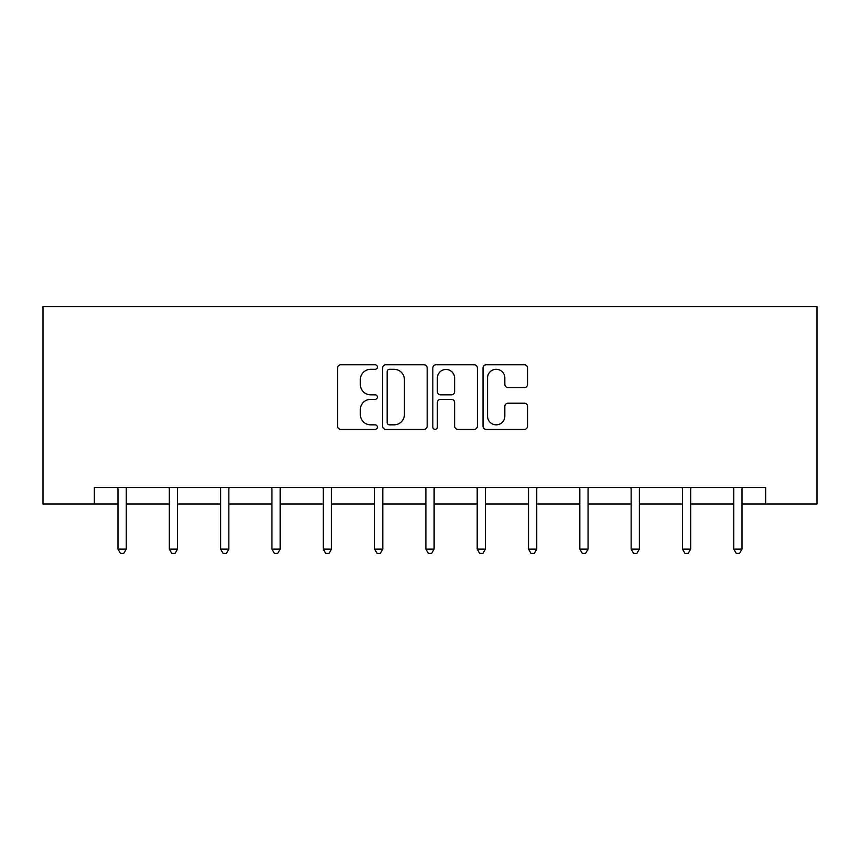 <?xml version="1.0" encoding="UTF-8"?>
<svg xmlns="http://www.w3.org/2000/svg" width="860" height="860" viewBox="0 0 860 860"><rect width="100%" height="100%" fill="white"/><g stroke="black" fill="none" stroke-linecap="round" stroke-linejoin="round"><path stroke-width="1.29" d="M377.368 367.048A2.257 2.257 0 0 0 375.111 364.78L340.807 364.78A3.225 3.225 0 0 0 337.571 368.015L337.571 426.13A3.225 3.225 0 0 0 340.807 429.366L375.111 429.366A2.257 2.257 0 0 0 377.368 427.097A2.257 2.257 0 0 0 375.111 424.84L370.671 424.84A10.331 10.331 0 0 1 360.34 414.509L360.34 409.661A10.331 10.331 0 0 1 370.671 399.33L375.111 399.33A2.257 2.257 0 0 0 377.368 397.073A2.257 2.257 0 0 0 375.111 394.815L370.671 394.815A10.331 10.331 0 0 1 360.34 384.485L360.34 379.636A10.331 10.331 0 0 1 370.671 369.305L375.111 369.305A2.257 2.257 0 0 0 377.368 367.048M524.363 387.548A3.225 3.225 0 0 0 527.588 384.323L527.588 368.015A3.225 3.225 0 0 0 524.363 364.78L486.265 364.78A3.225 3.225 0 0 0 483.03 368.015L483.03 426.13A3.225 3.225 0 0 0 486.265 429.366L524.363 429.366A3.225 3.225 0 0 0 527.588 426.13L527.588 406.436A3.225 3.225 0 0 0 524.363 403.211L508.056 403.211A3.225 3.225 0 0 0 504.831 406.436L504.831 416.208A8.632 8.632 0 0 1 496.188 424.84A8.632 8.632 0 0 1 487.555 416.208L487.555 377.938A8.632 8.632 0 0 1 496.188 369.305A8.632 8.632 0 0 1 504.831 377.938L504.831 384.323A3.225 3.225 0 0 0 508.056 387.548L524.363 387.548M94.31 503.981L94.31 487.534L765.69 487.534L765.69 503.981L817 503.981L817 306.612L43 306.612L43 503.981L118.003 503.981M427.173 368.015A3.225 3.225 0 0 0 423.948 364.78L385.85 364.78A3.225 3.225 0 0 0 382.614 368.015L382.614 426.13A3.225 3.225 0 0 0 385.85 429.366L423.948 429.366A3.225 3.225 0 0 0 427.173 426.13L427.173 368.015M436.052 364.78L474.15 364.78A3.225 3.225 0 0 1 477.386 368.015L477.386 426.13A3.225 3.225 0 0 1 474.15 429.366L457.853 429.366A3.225 3.225 0 0 1 454.617 426.13L454.617 402.566A3.225 3.225 0 0 0 451.392 399.33L440.578 399.33A3.225 3.225 0 0 0 437.342 402.566L437.342 427.097A2.257 2.257 0 0 1 435.085 429.366A2.257 2.257 0 0 1 432.827 427.097L432.827 368.015A3.225 3.225 0 0 1 436.052 364.78M126.227 503.981L169.312 503.981M177.536 503.981L220.633 503.981M228.857 503.981L271.943 503.981M280.166 503.981L323.263 503.981M331.487 503.981L374.573 503.981M382.797 503.981L425.894 503.981M434.106 503.981L477.203 503.981M485.427 503.981L528.513 503.981M536.737 503.981L579.833 503.981M588.057 503.981L631.143 503.981M639.367 503.981L682.464 503.981M690.688 503.981L733.774 503.981M741.997 503.981L765.69 503.981M389.397 369.305A2.257 2.257 0 0 0 387.14 371.563L387.14 422.582A2.257 2.257 0 0 0 389.397 424.84L394.084 424.84A10.331 10.331 0 0 0 404.415 414.509L404.415 379.636A10.331 10.331 0 0 0 394.084 369.305L389.397 369.305M454.617 378.099A8.632 8.632 0 0 0 445.985 369.467A8.632 8.632 0 0 0 437.342 378.099L437.342 391.579A3.225 3.225 0 0 0 440.578 394.815L451.392 394.815A3.225 3.225 0 0 0 454.617 391.579L454.617 378.099M126.656 487.534L126.463 488.018A3.289 3.289 0 0 0 126.227 489.243L126.227 549.11L118.003 549.11L118.003 489.243A3.289 3.289 0 0 0 117.766 488.018L117.562 487.534M126.227 549.11L123.754 553.388L120.465 553.388L118.003 549.11M177.966 487.534L177.773 488.018A3.289 3.289 0 0 0 177.536 489.243L177.536 549.11L169.312 549.11L169.312 489.243A3.289 3.289 0 0 0 169.076 488.018L168.882 487.534M177.536 549.11L175.075 553.388L171.785 553.388L169.312 549.11M229.287 487.534L229.093 488.018A3.289 3.289 0 0 0 228.857 489.243L228.857 549.11L220.633 549.11L220.633 489.243A3.289 3.289 0 0 0 220.386 488.018L220.192 487.534M228.857 549.11L226.384 553.388L223.095 553.388L220.633 549.11M280.596 487.534L280.403 488.018A3.289 3.289 0 0 0 280.166 489.243L280.166 549.11L271.943 549.11L271.943 489.243A3.289 3.289 0 0 0 271.706 488.018L271.513 487.534M280.166 549.11L277.705 553.388L274.415 553.388L271.943 549.11M331.917 487.534L331.723 488.018A3.289 3.289 0 0 0 331.487 489.243L331.487 549.11L323.263 549.11L323.263 489.243A3.289 3.289 0 0 0 323.016 488.018L322.822 487.534M331.487 549.11L329.014 553.388L325.725 553.388L323.263 549.11M383.227 487.534L383.033 488.018A3.289 3.289 0 0 0 382.797 489.243L382.797 549.11L374.573 549.11L374.573 489.243A3.289 3.289 0 0 0 374.337 488.018L374.143 487.534M382.797 549.11L380.335 553.388L377.046 553.388L374.573 549.11M434.547 487.534L434.354 488.018A3.289 3.289 0 0 0 434.106 489.243L434.106 549.11L425.894 549.11L425.894 489.243A3.289 3.289 0 0 0 425.646 488.018L425.453 487.534M434.106 549.11L431.645 553.388L428.355 553.388L425.894 549.11M485.857 487.534L485.663 488.018A3.289 3.289 0 0 0 485.427 489.243L485.427 549.11L477.203 549.11L477.203 489.243A3.289 3.289 0 0 0 476.967 488.018L476.773 487.534M485.427 549.11L482.954 553.388L479.665 553.388L477.203 549.11M537.178 487.534L536.984 488.018A3.289 3.289 0 0 0 536.737 489.243L536.737 549.11L528.513 549.11L528.513 489.243A3.289 3.289 0 0 0 528.276 488.018L528.083 487.534M536.737 549.11L534.275 553.388L530.986 553.388L528.513 549.11M588.487 487.534L588.294 488.018A3.289 3.289 0 0 0 588.057 489.243L588.057 549.11L579.833 549.11L579.833 489.243A3.289 3.289 0 0 0 579.597 488.018L579.404 487.534M588.057 549.11L585.585 553.388L582.295 553.388L579.833 549.11M639.808 487.534L639.614 488.018A3.289 3.289 0 0 0 639.367 489.243L639.367 549.11L631.143 549.11L631.143 489.243A3.289 3.289 0 0 0 630.907 488.018L630.713 487.534M639.367 549.11L636.905 553.388L633.616 553.388L631.143 549.11M691.117 487.534L690.924 488.018A3.289 3.289 0 0 0 690.688 489.243L690.688 549.11L682.464 549.11L682.464 489.243A3.289 3.289 0 0 0 682.227 488.018L682.034 487.534M690.688 549.11L688.215 553.388L684.925 553.388L682.464 549.11M742.438 487.534L742.234 488.018A3.289 3.289 0 0 0 741.997 489.243L741.997 549.11L733.774 549.11L733.774 489.243A3.289 3.289 0 0 0 733.537 488.018L733.343 487.534M741.997 549.11L739.536 553.388L736.246 553.388L733.774 549.11"/></g></svg>
